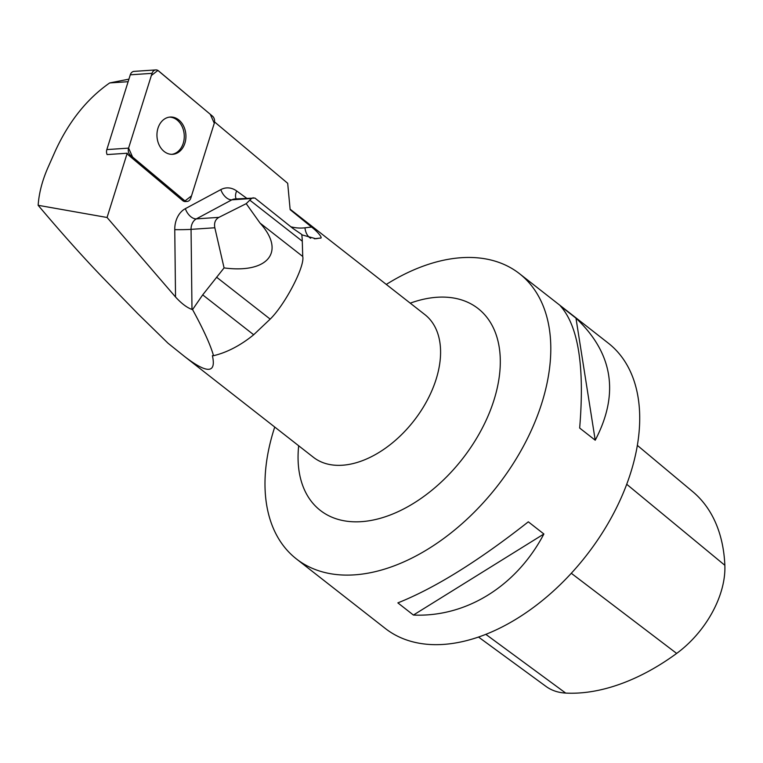 <?xml version="1.0" encoding="UTF-8"?>
<svg xmlns="http://www.w3.org/2000/svg" width="763" height="763" viewBox="0 0 763 763"><rect width="100%" height="100%" fill="white"/><g stroke="black" fill="none" stroke-linecap="round" stroke-linejoin="round"><path stroke-width="1.14" d="M253.23 197.741L251.513 198.514L246.211 203.654L218.914 217.36L196.349 218.876L231.838 199.839A11.588 8.975 -93.8 0 1 234.756 198.981L254.89 198.037L292.925 228.433L301.747 234.46A91.255 57.177 128 0 1 302.282 241.194L302.73 256.463C305.105 266.058 285.2 304.485 270.178 319.115L253.678 334.757A91.255 57.177 128 0 1 213.516 355.692L212.4 355.682C216.444 373.679 207.05 373.86 184.226 356.235L168.032 343.236L137.607 313.488L104.235 279.096C84.54 258.762 62.509 234.165 38.15 205.304L107.058 217.484L127.211 153.229L107.106 154.574A5.751 4.454 -93.8 0 1 106.839 149.586L130.282 74.812A5.751 4.454 -93.8 0 1 134.04 71.379L155.795 69.919A5.751 4.454 86.2 0 0 152.037 73.343L128.585 148.127A5.751 4.454 86.2 0 0 130.387 155.213L184.35 200.478A5.751 4.454 86.2 0 0 187.078 201.442A5.751 4.454 86.2 0 0 190.836 198.008L214.289 123.234A5.751 4.454 86.2 0 0 212.486 116.148L158.523 70.873A5.751 4.454 86.2 0 0 155.795 69.919M166.887 117.779A18.674 14.468 86.2 0 0 157.245 138.809A18.674 14.468 86.2 0 0 172.686 154.307A18.674 14.468 86.2 0 0 185.876 134.708A18.674 14.468 86.2 0 0 170.187 117.044A18.674 14.468 86.2 0 0 166.887 117.779M38.15 205.304C38.98 193.106 42.28 180.45 48.059 167.335L55.384 150.826C68.947 121.374 87.039 98.751 109.672 82.938L128.918 79.142M128.117 81.698L109.672 82.938M214.556 121.937L287.689 183.292L290.15 209.672L311.542 227.05C317.065 231.055 323.865 238.953 320.002 238.085L315.853 238.733L301.795 234.823M213.516 355.692C210.512 344.99 203.521 329.616 192.562 309.587L202.7 294.871L224.074 267.908L214.832 227.765C213.936 222.92 215.29 219.448 218.914 217.36M246.602 198.189L236.644 190.96A23.176 17.959 86.2 0 0 220.822 189.615L185.342 208.661A23.176 17.959 86.2 0 0 174.756 229.625L175.538 297.007C181.508 303.54 186.992 307.68 191.99 309.435L192.562 309.587M175.538 297.007L107.058 217.484M274.737 427.042A181.06 113.458 -52 0 0 296.34 558.878A181.06 113.458 -52 0 0 322.673 571.954A181.06 113.458 -52 0 0 510.8 467.357A181.06 113.458 -52 0 0 519.46 273.659A181.06 113.458 -52 0 0 470.905 257.474A181.06 113.458 -52 0 0 386.297 284.427M296.34 558.878L385.258 628.435A181.06 113.458 -52 0 0 411.581 641.511A181.06 113.458 -52 0 0 599.708 536.914A181.06 113.458 -52 0 0 608.378 343.216L519.46 273.659M560.414 305.982L575.97 318.152C613.08 353.212 619.489 393.908 595.226 440.213L579.661 428.043C584.773 366.745 578.364 326.059 560.414 305.982M528.32 521.825L543.885 533.995C516.437 586.175 466.26 617.353 413.422 615.054L397.866 602.884C434.881 588.12 478.372 561.101 528.32 521.825M478.487 637.029L546.079 686.471A81.45 51.035 -52 0 0 565.688 693.081A197.331 123.644 -52 0 0 676.657 653.424A81.45 51.035 -52 0 0 724.85 565.297A197.331 123.644 -52 0 0 692.737 491.668L637.382 445.411M413.422 615.054L543.885 533.995M595.226 440.213L575.97 318.152M127.211 153.229A5.751 4.454 86.2 0 0 128.737 155.318L182.691 200.593A5.751 4.454 86.2 0 0 185.428 201.546L187.078 201.442M246.211 203.654L260.04 223.073C285.963 251.656 268.223 273.774 224.074 267.908M171.856 154.336A18.674 14.468 86.2 0 0 184.217 134.813A18.674 14.468 86.2 0 0 169.357 117.13M128.594 148.108L132.59 157.054L184.98 200.927L191.513 195.872L214.279 123.244L210.283 114.297L157.893 70.434L151.36 75.489L128.594 148.108M106.839 149.586L128.585 148.127M152.037 73.343L130.282 74.812M182.691 200.593L184.35 200.478M130.387 155.213L128.737 155.318M565.688 693.081L485.793 634.33M676.657 653.424L571.287 573.271M724.85 565.297L626.738 484.295M410.236 303.159A128.108 80.268 128 0 1 443.77 297.103A128.108 80.268 128 0 1 489.97 411.343A128.108 80.268 128 0 1 354.614 521.816A128.108 80.268 128 0 1 298.676 445.773M184.226 356.235L313.355 457.247A90.53 56.729 -52 0 0 337.627 465.344A90.53 56.729 -52 0 0 422.836 407.957A90.53 56.729 -52 0 0 428.672 318.037A90.53 56.729 -52 0 0 424.915 314.642L290.112 209.186M314.28 238.752L320.002 238.085M316.95 238.609L314.718 238.762M311.542 227.05L304.971 227.813A11.588 7.315 -96.6 0 0 310.675 238.247M220.822 189.615A11.588 6.915 61.8 0 0 231.838 199.839L251.513 198.514M191.99 309.435L191.055 229.358L214.832 227.765M304.971 227.813A62.289 48.26 -93.8 0 1 290.884 226.783M174.756 229.625A11.588 0.525 -0.7 0 0 191.055 229.358A11.588 8.975 -93.8 0 1 196.349 218.876A11.588 6.915 61.8 0 1 185.342 208.661M236.253 198.885A11.588 6.152 126 0 1 236.644 190.96M202.7 294.871L253.678 334.757M216.568 277.179L270.178 319.115M249.778 200.125L302.282 241.194M260.04 223.073L302.73 256.463"/></g></svg>
